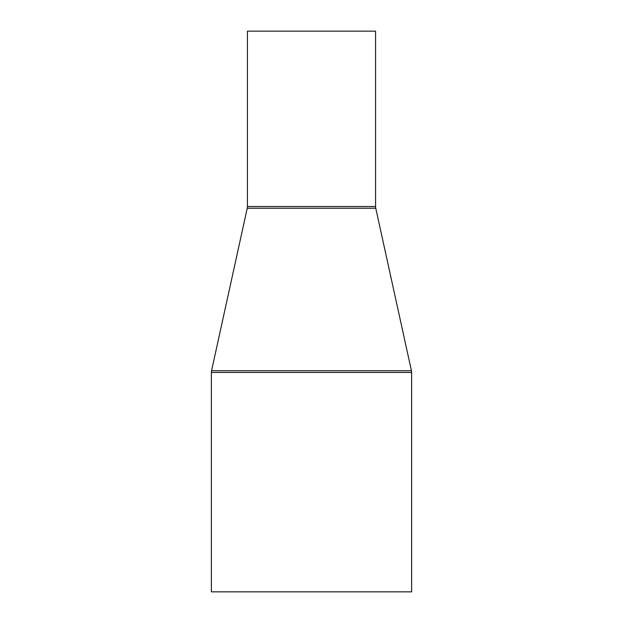 <?xml version="1.0" encoding="UTF-8"?>
<svg xmlns="http://www.w3.org/2000/svg" width="623" height="623" viewBox="0 0 623 623"><rect width="100%" height="100%" fill="white"/><g stroke="black" fill="none" stroke-linecap="round" stroke-linejoin="round"><path stroke-width="0.93" d="M247.417 31.15L247.417 206.501L375.583 206.501L375.583 31.15L247.417 31.15L375.583 31.15L375.583 206.501A8.013 8.013 0 0 0 375.762 208.222A8.013 8.013 0 0 1 375.583 206.501L247.417 206.501A8.013 8.013 0 0 1 247.238 208.222L211.563 370.724L411.437 370.724L375.762 208.222L247.238 208.222A8.013 8.013 0 0 0 247.417 206.501L247.417 31.15M211.376 372.445L411.624 372.445A8.013 8.013 0 0 0 411.437 370.724L211.563 370.724A8.013 8.013 0 0 0 211.376 372.445L211.376 591.85L411.624 591.85L411.624 372.445L211.376 372.445A8.013 8.013 0 0 1 211.563 370.724L247.238 208.222L375.762 208.222L411.437 370.724A8.013 8.013 0 0 1 411.624 372.445L411.624 591.85L211.376 591.85L211.376 372.445"/></g></svg>
